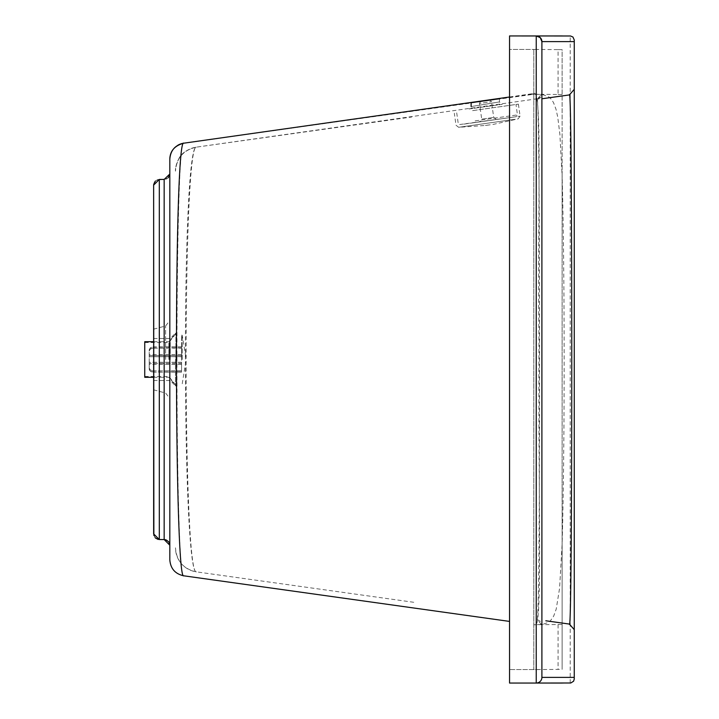 <?xml version="1.0" encoding="UTF-8"?>
<svg xmlns="http://www.w3.org/2000/svg" width="719" height="719" viewBox="0 0 719 719"><rect width="100%" height="100%" fill="white"/><g stroke="black" fill="none" stroke-linecap="round" stroke-linejoin="round"><path stroke-width="0.54" stroke-dasharray="3.6 2.7" d="M558.079 94.495L562.123 94.495L562.123 175.715L559.867 134.156L557.755 117.206L555.994 109.234L553.531 102.646L551.482 99.411L548.786 96.867L542.261 94.495L533.813 94.243L558.079 94.495L558.079 49.62L533.813 49.431L533.813 669.569L533.813 49.431L533.813 669.569L562.123 669.38L562.123 544.274L559.571 588.331L556.209 609.11L553.648 616.183L550.377 620.839L548.39 622.42L542.27 624.505L533.813 624.757L558.079 624.505L558.079 669.38M509.546 97.002L533.813 93.506L531.665 94.243L533.813 94.243L183.749 143.198A16.178 16.178 0 0 0 183.696 143.207L183.749 143.198C174.627 135.1 174.735 584.457 183.749 575.802L509.546 621.414M558.079 624.505L562.123 624.505M558.079 49.62L562.123 49.62L562.123 669.38M562.123 94.495L562.123 49.62M538.953 669.569L509.546 669.569L509.546 49.431L538.953 49.431M562.123 175.715L562.123 544.274C564.837 447.137 564.81 273.238 562.123 175.715M531.665 94.243L183.749 143.198M533.813 669.569L509.546 669.569L509.546 49.431L533.813 49.431M536.095 624.757L533.813 624.757L536.095 624.757C542.351 617.756 538.154 483.357 538.989 343.215C537.345 205.805 542.638 87.871 533.813 93.542L533.849 93.542M469.031 108.973L501.332 104.453L469.031 108.973A2.427 2.427 0 0 0 471.125 106.574L499.435 101.927L471.125 106.574M471.125 102.97L499.435 99.006L471.125 102.97M545.838 98.224L541.901 98.773M574.256 39.994L574.256 41.612M574.256 89.336L574.256 629.664M574.256 677.388L574.256 679.006M509.546 35.95L509.546 683.05L536.877 683.014L539.771 681.819L541.344 679.841L541.901 677.388L541.901 625.153L537.264 619.58C539.043 613.559 539.627 480.732 539.547 341.372C539.529 201.446 538.621 85.867 536.814 99.483L540.913 96.4L541.901 93.2L540.868 97.11L539.187 98.683L537.021 99.456L541.901 93.847L541.901 625.153L540.508 621.432L537.264 619.58M413.749 602.288L196.386 571.857C182.806 576.728 182.644 142.793 196.386 147.143C183.462 149.974 176.497 157.982 175.481 171.176L175.481 171.176A24.266 24.266 0 0 1 196.386 147.143L411.69 116.999M541.901 41.612L541.901 93.847M196.386 571.857L196.233 571.83C183.399 568.954 176.479 560.955 175.481 547.824A24.266 24.266 0 0 0 196.386 571.857M196.233 571.83C182.195 573.672 181.287 142.317 196.512 147.125L196.368 147.143C186.913 149.462 181.017 153.471 178.654 159.169C176.164 165.011 175.103 169.01 175.481 171.167M165.523 539.726L166.305 539.987M169.603 543.672L169.783 544.571M169.819 226.665L169.819 173.782A5.662 5.662 0 0 1 164.157 179.444L164.157 539.556L168.156 541.218L169.819 545.218L169.819 173.782L169.819 545.218A5.662 5.662 0 0 0 164.157 539.556L159.303 539.556A5.662 5.662 0 0 1 153.641 533.893L155.322 537.929M158.504 539.502L164.157 539.556L164.157 179.444L168.129 177.809M169.558 175.463L169.702 174.933M169.756 174.609L169.81 174.043M169.819 173.809L168.938 176.802L166.61 178.887L159.303 179.444L159.303 539.556L164.157 539.556L164.157 179.444L159.303 179.444A5.662 5.662 0 0 0 153.641 185.107L153.641 533.902M183.696 575.793A16.178 16.178 0 0 1 169.819 559.777L169.819 159.223M169.819 359.5L169.819 398.515L169.819 359.5M153.668 184.567L154.702 181.808L156.985 179.939L164.157 179.444L159.303 179.444L159.303 539.556L159.303 179.444L158.504 179.498M155.322 181.071L158.387 179.516M153.866 535.484L155.906 538.423L159.303 539.556M170.223 359.5L170.223 338.469L170.223 359.5M175.481 359.5L175.481 385.788L175.481 359.5M153.641 359.5L153.641 329.167L153.641 359.5M177.836 145.247A16.178 16.178 0 0 0 170.682 154.01M144.744 377.295L144.744 341.705M144.744 359.5L144.744 342.514L144.744 359.5M169.01 359.5L169.01 341.705L169.01 359.5M175.903 359.5L175.903 333.05L175.903 359.5M168.884 359.5L168.884 342.514L168.884 359.5M149.21 368.002L150.397 370.015L153.255 370.851L153.255 372.002L151.493 371.714L149.759 370.582L149.21 369.153L149.21 349.74L150.397 347.708L153.255 346.864L153.255 347.996L150.397 348.841L149.21 350.881M181.565 372.002L181.565 346.864L181.565 355.563L149.21 355.528L181.565 355.563L181.565 346.998L153.255 346.998L150.181 347.996L149.21 349.847L149.21 362.34L181.565 362.34L181.565 371.004L151.79 370.806L149.759 369.566L149.21 368.119L149.21 369.26L149.21 363.472L181.565 363.437L181.565 372.002L153.255 372.002M181.565 371.004L181.565 363.472L149.21 363.472L149.21 369.153M181.565 370.851L153.255 370.851M149.21 369.26L149.615 370.519L151.224 371.75L153.255 372.136L153.255 371.004M149.21 362.34L149.21 368.119M181.565 372.136L153.255 372.136M149.21 350.998L150.397 348.985L153.255 348.149L153.255 346.998M181.565 346.998L181.565 348.149L153.255 348.149M181.565 347.996L153.255 347.996M181.565 356.66L149.21 356.66M181.565 346.864L153.255 346.864M181.565 348.149L181.565 356.714L149.21 356.714M181.565 356.714L181.565 362.34M181.565 362.286L149.21 362.286M181.565 359.5L181.565 335.234L181.565 359.5M182.231 359.5L182.231 335.234L182.231 359.5M182.231 383.766L186.131 359.5M472.617 110.627L518.39 104.138L472.617 110.627M473.65 110.483L515.981 104.471L473.65 110.483M474.324 122.643L520.089 116.145L474.324 122.643M570.212 683.032L570.212 35.968M165.622 359.5L165.622 325.959L165.622 359.5M487.149 100.687L480.274 101.783L479.474 103.41L491.49 101.712L479.474 103.41L481.712 119.147L493.719 117.44L481.712 119.147L479.654 121.888L496.461 119.507L493.719 117.44L491.49 101.712L490.358 100.381L487.149 100.687M475.124 120.9L517.464 114.887L475.124 120.9M456.718 112.883L458.201 123.291L459.27 124.594L513.384 117.107L462.73 124.288L516.08 116.721L517.464 114.887L515.981 104.471M484.453 121.205L491.661 120.181L484.453 121.205M515.289 119.264L458.632 127.299L515.289 119.264M499.435 99.006L499.435 101.927L502.195 104.336L501.332 104.453M537.039 98.809L196.368 147.143M169.819 545.218L169.819 236.398M153.641 380.531L170.223 380.531L175.481 385.788M153.641 338.469L170.223 338.469L175.481 333.212M153.641 329.167L165.622 325.959L169.819 320.485M153.641 389.833L165.622 393.041L169.819 398.515M153.641 377.295L169.01 377.295L175.903 385.95M153.641 341.705L169.01 341.705L175.903 333.05M144.744 376.486L168.884 376.486L175.903 385.303M144.744 342.514L168.884 342.514L175.903 333.697M181.565 354.647L149.21 354.647M181.565 364.353L149.21 364.353M181.565 335.234L182.231 335.234L186.131 358.979M518.39 104.138L520.089 116.145L518.165 118.851L493.755 124.288L485.685 125.439L458.632 127.299L456.026 125.232L454.318 113.225M488.668 124.98L485.406 125.474L488.668 124.98"/><path stroke-width="1.08" d="M471.125 102.97L471.125 106.574M541.901 98.773L569.385 94.926C572.558 77.625 572.585 641.321 569.385 624.074L574.256 629.664L574.256 677.388L541.901 677.388L541.901 41.612L574.256 41.612L574.256 89.336L569.385 94.926M509.546 35.95L536.239 35.95L536.239 683.05L509.546 683.05L509.546 35.95L570.535 35.986L572.962 37.037L574.256 39.994L574.256 679.006L573.609 681.208L570.787 682.987L536.239 683.05L562.42 683.05M541.901 41.612A5.662 5.662 0 0 0 536.239 35.95L540.239 37.613L541.901 41.612A5.662 5.662 0 0 0 536.239 35.95L562.42 35.95M536.239 683.05A5.662 5.662 0 0 0 541.901 677.388M545.838 620.776L569.385 624.074M169.783 544.571L169.819 545.218L164.157 539.556L165.523 539.726M166.305 539.987L168.803 541.991M169.046 542.369L169.603 543.672M169.81 174.043L164.157 179.435L164.157 539.556L159.303 539.556L159.303 179.444L153.641 185.107L153.641 533.893L159.303 539.556M168.129 177.809L169.558 175.463M170.682 154.01A16.178 16.178 0 0 0 169.819 159.223L169.819 559.777C170.493 568.558 175.121 573.897 183.696 575.793C174.313 582.561 173.746 134.678 183.803 143.189L183.749 143.198C174.672 145.633 170.026 150.972 169.819 159.214C170.493 150.424 175.139 145.076 183.749 143.198L509.546 97.002M155.322 537.929L158.171 539.448M153.668 184.567L155.322 181.071M153.641 185.098L153.866 535.484M183.696 143.207A16.178 16.178 0 0 0 177.836 145.247M183.749 575.802A16.178 16.178 0 0 1 183.696 575.793L509.546 621.414M153.641 341.705L144.744 341.705L144.744 377.295L153.641 377.295M169.819 236.398L169.819 226.665M164.157 179.435L159.303 179.435"/></g></svg>
